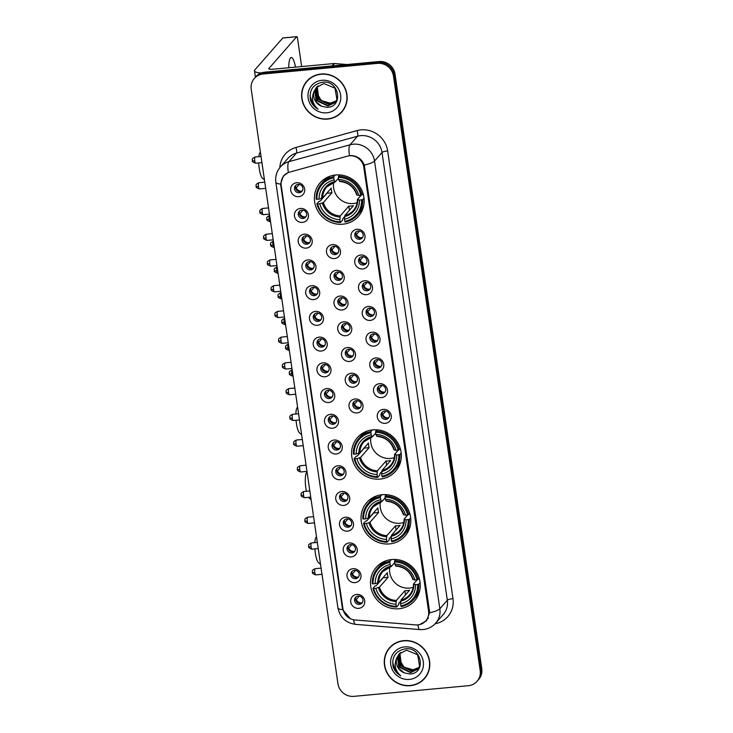 <?xml version="1.0" encoding="UTF-8"?>
<svg xmlns="http://www.w3.org/2000/svg" width="733" height="733" viewBox="0 0 733 733"><rect width="100%" height="100%" fill="white"/><g stroke="black" fill="none" stroke-linecap="round" stroke-linejoin="round"><path stroke-width="1.1" d="M372.868 429.859A25.453 24.152 -138.8 0 0 357.301 437.711A25.453 24.152 -138.8 0 0 354.745 465.428A25.453 24.152 -138.8 0 0 380.042 479.089A25.453 24.152 -138.8 0 0 395.609 471.227A25.453 24.152 -138.8 0 0 398.166 443.511A25.453 24.152 -138.8 0 0 372.868 429.859M382.324 494.693A25.453 24.152 -138.8 0 0 366.766 502.545A25.453 24.152 -138.8 0 0 364.2 530.271A25.453 24.152 -138.8 0 0 389.507 543.923A25.453 24.152 -138.8 0 0 405.065 536.07A25.453 24.152 -138.8 0 0 407.621 508.345A25.453 24.152 -138.8 0 0 382.324 494.693M391.779 559.526A25.453 24.152 -138.8 0 0 376.221 567.379A25.453 24.152 -138.8 0 0 373.665 595.104A25.453 24.152 -138.8 0 0 398.963 608.756A25.453 24.152 -138.8 0 0 414.521 600.904A25.453 24.152 -138.8 0 0 417.086 573.188A25.453 24.152 -138.8 0 0 391.779 559.526M335.677 174.967A25.453 24.152 -138.8 0 0 320.119 182.829A25.453 24.152 -138.8 0 0 317.563 210.545A25.453 24.152 -138.8 0 0 342.861 224.197A25.453 24.152 -138.8 0 0 358.428 216.345A25.453 24.152 -138.8 0 0 360.984 188.628A25.453 24.152 -138.8 0 0 335.677 174.967M302.463 222.401A7.202 6.835 41.2 0 1 294.474 216.088A7.202 6.835 41.2 0 1 300.429 208.465A7.202 6.835 41.2 0 1 308.419 214.787A7.202 6.835 41.2 0 1 302.463 222.401M301.84 210.114A4.325 4.105 -138.8 0 0 298.762 216.153A4.325 4.105 -138.8 0 0 305.698 217.142A4.325 4.105 -138.8 0 0 301.84 210.114M306.22 248.13A7.202 6.835 41.2 0 1 298.23 241.817A7.202 6.835 41.2 0 1 304.186 234.203A7.202 6.835 41.2 0 1 312.176 240.516A7.202 6.835 41.2 0 1 306.22 248.13M305.588 235.843A4.325 4.105 -138.8 0 0 302.509 241.89A4.325 4.105 -138.8 0 0 309.454 242.87A4.325 4.105 -138.8 0 0 305.588 235.843M309.967 273.858A7.202 6.835 41.2 0 1 301.987 267.545A7.202 6.835 41.2 0 1 307.942 259.931A7.202 6.835 41.2 0 1 315.923 266.244A7.202 6.835 41.2 0 1 309.967 273.858M309.344 261.571A4.325 4.105 -138.8 0 0 306.266 267.618A4.325 4.105 -138.8 0 0 313.202 268.599A4.325 4.105 -138.8 0 0 309.344 261.571M313.724 299.595A7.202 6.835 41.2 0 1 305.734 293.273A7.202 6.835 41.2 0 1 311.69 285.659A7.202 6.835 41.2 0 1 319.68 291.981A7.202 6.835 41.2 0 1 313.724 299.595M313.101 287.309A4.325 4.105 -138.8 0 0 310.022 293.347A4.325 4.105 -138.8 0 0 316.958 294.327A4.325 4.105 -138.8 0 0 313.101 287.309M317.481 325.324A7.202 6.835 41.2 0 1 309.491 319.002A7.202 6.835 41.2 0 1 315.447 311.388A7.202 6.835 41.2 0 1 323.436 317.71A7.202 6.835 41.2 0 1 317.481 325.324M316.848 313.037A4.325 4.105 -138.8 0 0 313.77 319.075A4.325 4.105 -138.8 0 0 320.715 320.064A4.325 4.105 -138.8 0 0 316.848 313.037M321.228 351.052A7.202 6.835 41.2 0 1 313.248 344.73A7.202 6.835 41.2 0 1 319.203 337.116A7.202 6.835 41.2 0 1 327.184 343.438A7.202 6.835 41.2 0 1 321.228 351.052M320.605 338.765A4.325 4.105 -138.8 0 0 317.526 344.803A4.325 4.105 -138.8 0 0 324.462 345.793A4.325 4.105 -138.8 0 0 320.605 338.765M324.985 376.78A7.202 6.835 41.2 0 1 316.995 370.467A7.202 6.835 41.2 0 1 322.951 362.853A7.202 6.835 41.2 0 1 330.94 369.166A7.202 6.835 41.2 0 1 324.985 376.78M324.362 364.493A4.325 4.105 -138.8 0 0 321.283 370.541A4.325 4.105 -138.8 0 0 328.219 371.521A4.325 4.105 -138.8 0 0 324.362 364.493M328.741 402.509A7.202 6.835 41.2 0 1 320.752 396.196A7.202 6.835 41.2 0 1 326.707 388.582A7.202 6.835 41.2 0 1 334.697 394.895A7.202 6.835 41.2 0 1 328.741 402.509M328.109 390.222A4.325 4.105 -138.8 0 0 325.031 396.269A4.325 4.105 -138.8 0 0 331.976 397.249A4.325 4.105 -138.8 0 0 328.109 390.222M332.489 428.246A7.202 6.835 41.2 0 1 324.508 421.924A7.202 6.835 41.2 0 1 330.464 414.31A7.202 6.835 41.2 0 1 338.444 420.632A7.202 6.835 41.2 0 1 332.489 428.246M331.866 415.959A4.325 4.105 -138.8 0 0 328.787 421.997A4.325 4.105 -138.8 0 0 335.723 422.978A4.325 4.105 -138.8 0 0 331.866 415.959M336.245 453.974A7.202 6.835 41.2 0 1 328.256 447.652A7.202 6.835 41.2 0 1 334.211 440.038A7.202 6.835 41.2 0 1 342.201 446.36A7.202 6.835 41.2 0 1 336.245 453.974M335.622 441.687A4.325 4.105 -138.8 0 0 332.544 447.726A4.325 4.105 -138.8 0 0 339.48 448.715A4.325 4.105 -138.8 0 0 335.622 441.687M340.002 479.703A7.202 6.835 41.2 0 1 332.012 473.381A7.202 6.835 41.2 0 1 337.968 465.767A7.202 6.835 41.2 0 1 345.958 472.089A7.202 6.835 41.2 0 1 340.002 479.703M339.37 467.416A4.325 4.105 -138.8 0 0 336.291 473.454A4.325 4.105 -138.8 0 0 343.236 474.443A4.325 4.105 -138.8 0 0 339.37 467.416M343.75 505.431A7.202 6.835 41.2 0 1 335.769 499.118A7.202 6.835 41.2 0 1 341.725 491.495A7.202 6.835 41.2 0 1 349.705 497.817A7.202 6.835 41.2 0 1 343.75 505.431M343.126 493.144A4.325 4.105 -138.8 0 0 340.048 499.182A4.325 4.105 -138.8 0 0 346.984 500.172A4.325 4.105 -138.8 0 0 343.126 493.144M347.506 531.159A7.202 6.835 41.2 0 1 339.516 524.846A7.202 6.835 41.2 0 1 345.472 517.232A7.202 6.835 41.2 0 1 353.462 523.545A7.202 6.835 41.2 0 1 347.506 531.159M346.883 518.872A4.325 4.105 -138.8 0 0 343.804 524.92A4.325 4.105 -138.8 0 0 350.74 525.9A4.325 4.105 -138.8 0 0 346.883 518.872M351.263 556.897A7.202 6.835 41.2 0 1 343.273 550.575A7.202 6.835 41.2 0 1 349.229 542.961A7.202 6.835 41.2 0 1 357.218 549.274A7.202 6.835 41.2 0 1 351.263 556.897M350.631 544.601A4.325 4.105 -138.8 0 0 347.552 550.648A4.325 4.105 -138.8 0 0 354.497 551.628A4.325 4.105 -138.8 0 0 350.631 544.601M355.01 582.625A7.202 6.835 41.2 0 1 347.03 576.303A7.202 6.835 41.2 0 1 352.985 568.689A7.202 6.835 41.2 0 1 360.966 575.011A7.202 6.835 41.2 0 1 355.01 582.625M354.387 570.338A4.325 4.105 -138.8 0 0 351.309 576.376A4.325 4.105 -138.8 0 0 358.245 577.366A4.325 4.105 -138.8 0 0 354.387 570.338M358.767 608.353A7.202 6.835 41.2 0 1 350.777 602.031A7.202 6.835 41.2 0 1 356.733 594.417A7.202 6.835 41.2 0 1 364.722 600.739A7.202 6.835 41.2 0 1 358.767 608.353M358.144 596.066A4.325 4.105 -138.8 0 0 355.065 602.105A4.325 4.105 -138.8 0 0 362.001 603.094A4.325 4.105 -138.8 0 0 358.144 596.066M298.707 196.673A7.202 6.835 41.2 0 1 290.726 190.351A7.202 6.835 41.2 0 1 296.682 182.737A7.202 6.835 41.2 0 1 304.662 189.059A7.202 6.835 41.2 0 1 298.707 196.673M298.084 184.386A4.325 4.105 -138.8 0 0 295.005 190.424A4.325 4.105 -138.8 0 0 301.941 191.414A4.325 4.105 -138.8 0 0 298.084 184.386M334.495 258.547A7.202 6.835 41.2 0 1 326.506 252.225A7.202 6.835 41.2 0 1 332.461 244.611A7.202 6.835 41.2 0 1 340.451 250.924A7.202 6.835 41.2 0 1 334.495 258.547M333.863 246.261A4.325 4.105 -138.8 0 0 330.785 252.299A4.325 4.105 -138.8 0 0 337.73 253.279A4.325 4.105 -138.8 0 0 333.863 246.261M338.252 284.276A7.202 6.835 41.2 0 1 330.262 277.954A7.202 6.835 41.2 0 1 336.218 270.34A7.202 6.835 41.2 0 1 344.198 276.662A7.202 6.835 41.2 0 1 338.252 284.276M337.62 271.989A4.325 4.105 -138.8 0 0 334.541 278.027A4.325 4.105 -138.8 0 0 341.477 279.016A4.325 4.105 -138.8 0 0 337.62 271.989M341.999 310.004A7.202 6.835 41.2 0 1 334.01 303.682A7.202 6.835 41.2 0 1 339.965 296.068A7.202 6.835 41.2 0 1 347.955 302.39A7.202 6.835 41.2 0 1 341.999 310.004M341.376 297.717A4.325 4.105 -138.8 0 0 338.298 303.755A4.325 4.105 -138.8 0 0 345.234 304.745A4.325 4.105 -138.8 0 0 341.376 297.717M345.756 335.732A7.202 6.835 41.2 0 1 337.766 329.41A7.202 6.835 41.2 0 1 343.722 321.796A7.202 6.835 41.2 0 1 351.712 328.118A7.202 6.835 41.2 0 1 345.756 335.732M345.124 323.445A4.325 4.105 -138.8 0 0 342.054 329.484A4.325 4.105 -138.8 0 0 348.99 330.473A4.325 4.105 -138.8 0 0 345.124 323.445M349.513 361.461A7.202 6.835 41.2 0 1 341.523 355.148A7.202 6.835 41.2 0 1 347.479 347.534A7.202 6.835 41.2 0 1 355.468 353.847A7.202 6.835 41.2 0 1 349.513 361.461M348.881 349.174A4.325 4.105 -138.8 0 0 345.802 355.221A4.325 4.105 -138.8 0 0 352.738 356.201A4.325 4.105 -138.8 0 0 348.881 349.174M353.26 387.189A7.202 6.835 41.2 0 1 345.27 380.876A7.202 6.835 41.2 0 1 351.226 373.262A7.202 6.835 41.2 0 1 359.216 379.575A7.202 6.835 41.2 0 1 353.26 387.189M352.637 374.902A4.325 4.105 -138.8 0 0 349.559 380.949A4.325 4.105 -138.8 0 0 356.495 381.93A4.325 4.105 -138.8 0 0 352.637 374.902M357.017 412.926A7.202 6.835 41.2 0 1 349.027 406.604A7.202 6.835 41.2 0 1 354.983 398.99A7.202 6.835 41.2 0 1 362.972 405.312A7.202 6.835 41.2 0 1 357.017 412.926M356.385 400.639A4.325 4.105 -138.8 0 0 353.315 406.678A4.325 4.105 -138.8 0 0 360.251 407.658A4.325 4.105 -138.8 0 0 356.385 400.639M359.014 243.228A7.202 6.835 41.2 0 1 351.025 236.906A7.202 6.835 41.2 0 1 356.98 229.292A7.202 6.835 41.2 0 1 364.97 235.614A7.202 6.835 41.2 0 1 359.014 243.228M358.391 230.941A4.325 4.105 -138.8 0 0 355.313 236.979A4.325 4.105 -138.8 0 0 362.249 237.959A4.325 4.105 -138.8 0 0 358.391 230.941M362.771 268.956A7.202 6.835 41.2 0 1 354.781 262.634A7.202 6.835 41.2 0 1 360.737 255.02A7.202 6.835 41.2 0 1 368.726 261.342A7.202 6.835 41.2 0 1 362.771 268.956M362.139 256.669A4.325 4.105 -138.8 0 0 359.069 262.707A4.325 4.105 -138.8 0 0 366.005 263.697A4.325 4.105 -138.8 0 0 362.139 256.669M366.527 294.684A7.202 6.835 41.2 0 1 358.538 288.362A7.202 6.835 41.2 0 1 364.493 280.748A7.202 6.835 41.2 0 1 372.483 287.07A7.202 6.835 41.2 0 1 366.527 294.684M365.895 282.397A4.325 4.105 -138.8 0 0 362.817 288.435A4.325 4.105 -138.8 0 0 369.762 289.425A4.325 4.105 -138.8 0 0 365.895 282.397M370.275 320.413A7.202 6.835 41.2 0 1 362.285 314.1A7.202 6.835 41.2 0 1 368.241 306.476A7.202 6.835 41.2 0 1 376.231 312.799A7.202 6.835 41.2 0 1 370.275 320.413M369.652 308.126A4.325 4.105 -138.8 0 0 366.573 314.164A4.325 4.105 -138.8 0 0 373.509 315.153A4.325 4.105 -138.8 0 0 369.652 308.126M374.032 346.141A7.202 6.835 41.2 0 1 366.042 339.828A7.202 6.835 41.2 0 1 371.998 332.214A7.202 6.835 41.2 0 1 379.987 338.527A7.202 6.835 41.2 0 1 374.032 346.141M373.399 333.854A4.325 4.105 -138.8 0 0 370.33 339.901A4.325 4.105 -138.8 0 0 377.266 340.882A4.325 4.105 -138.8 0 0 373.399 333.854M377.788 371.878A7.202 6.835 41.2 0 1 369.799 365.556A7.202 6.835 41.2 0 1 375.754 357.942A7.202 6.835 41.2 0 1 383.744 364.255A7.202 6.835 41.2 0 1 377.788 371.878M377.156 359.582A4.325 4.105 -138.8 0 0 374.077 365.63A4.325 4.105 -138.8 0 0 381.023 366.61A4.325 4.105 -138.8 0 0 377.156 359.582M381.536 397.607A7.202 6.835 41.2 0 1 373.546 391.285A7.202 6.835 41.2 0 1 379.502 383.671A7.202 6.835 41.2 0 1 387.491 389.993A7.202 6.835 41.2 0 1 381.536 397.607M380.913 385.32A4.325 4.105 -138.8 0 0 377.834 391.358A4.325 4.105 -138.8 0 0 384.77 392.347A4.325 4.105 -138.8 0 0 380.913 385.32M385.292 423.335A7.202 6.835 41.2 0 1 377.303 417.013A7.202 6.835 41.2 0 1 383.258 409.399A7.202 6.835 41.2 0 1 391.248 415.721A7.202 6.835 41.2 0 1 385.292 423.335M384.66 411.048A4.325 4.105 -138.8 0 0 381.591 417.086A4.325 4.105 -138.8 0 0 388.527 418.076A4.325 4.105 -138.8 0 0 384.66 411.048M306.137 216.519A4.325 4.105 41.2 0 1 299.751 210.93M309.894 242.256A4.325 4.105 41.2 0 1 303.499 236.658M313.651 267.985A4.325 4.105 41.2 0 1 307.255 262.387M317.398 293.713A4.325 4.105 41.2 0 1 311.012 288.115M321.155 319.441A4.325 4.105 41.2 0 1 314.759 313.852M324.911 345.17A4.325 4.105 41.2 0 1 318.516 339.581M328.659 370.898A4.325 4.105 41.2 0 1 322.273 365.309M332.416 396.635A4.325 4.105 41.2 0 1 326.02 391.037M336.172 422.364A4.325 4.105 41.2 0 1 329.777 416.765M339.92 448.092A4.325 4.105 41.2 0 1 333.533 442.494M343.676 473.82A4.325 4.105 41.2 0 1 337.281 468.231M347.433 499.549A4.325 4.105 41.2 0 1 341.037 493.96M351.18 525.286A4.325 4.105 41.2 0 1 344.794 519.688M354.937 551.014A4.325 4.105 41.2 0 1 348.541 545.416M358.694 576.743A4.325 4.105 41.2 0 1 352.298 571.144M362.441 602.471A4.325 4.105 41.2 0 1 356.055 596.882M302.39 190.791A4.325 4.105 41.2 0 1 295.995 185.202M338.17 252.665A4.325 4.105 41.2 0 1 331.783 247.067M341.926 278.393A4.325 4.105 41.2 0 1 335.531 272.795M345.683 304.122A4.325 4.105 41.2 0 1 339.287 298.533M349.43 329.85A4.325 4.105 41.2 0 1 343.044 324.261M353.187 355.578A4.325 4.105 41.2 0 1 346.791 349.989M356.944 381.316A4.325 4.105 41.2 0 1 350.548 375.717M360.691 407.044A4.325 4.105 41.2 0 1 354.305 401.446M362.698 237.345A4.325 4.105 41.2 0 1 356.302 231.747M366.445 263.074A4.325 4.105 41.2 0 1 360.059 257.475M370.202 288.802A4.325 4.105 41.2 0 1 363.806 283.213M373.958 314.53A4.325 4.105 41.2 0 1 367.563 308.941M377.706 340.268A4.325 4.105 41.2 0 1 371.319 334.669M381.462 365.996A4.325 4.105 41.2 0 1 375.067 360.398M385.219 391.724A4.325 4.105 41.2 0 1 378.824 386.126M388.966 417.453A4.325 4.105 41.2 0 1 382.58 411.864M347.268 156.202A12.965 12.305 41.2 0 1 349.421 155.808A12.965 12.305 41.2 0 1 363.797 167.179L428.576 611.185A12.965 12.305 41.2 0 1 425.781 620.888A12.965 12.305 41.2 0 1 415.648 624.901L355.102 619.99A12.965 12.305 41.2 0 1 342.925 608.601L281.188 185.403A12.965 12.305 41.2 0 1 283.983 175.691A12.965 12.305 41.2 0 1 289.755 172.09L347.268 156.202M321.081 74.024A23.291 22.1 -138.8 0 0 306.843 81.216A23.291 22.1 -138.8 0 0 304.507 106.578A23.291 22.1 -138.8 0 0 327.66 119.076A23.291 22.1 -138.8 0 0 341.899 111.892A23.291 22.1 -138.8 0 0 344.235 86.521A23.291 22.1 -138.8 0 0 321.081 74.024M307.255 80.767A23.291 22.1 -138.8 0 0 304.928 84.222M403.746 640.642A23.291 22.1 -138.8 0 0 389.507 647.835A23.291 22.1 -138.8 0 0 387.161 673.196A23.291 22.1 -138.8 0 0 410.315 685.694A23.291 22.1 -138.8 0 0 424.554 678.511A23.291 22.1 -138.8 0 0 426.899 653.14A23.291 22.1 -138.8 0 0 403.746 640.642M389.91 647.386A23.291 22.1 -138.8 0 0 387.592 650.84M350.227 618.615L342.668 609.654L342.384 608.207L280.583 184.047A16.804 3.546 -8.3 0 1 275.846 182.306C275.113 176.561 276.607 171.467 280.345 167.014A19.205 18.224 41.2 0 1 288.903 161.672L350.035 144.786A16.804 4.499 74.6 0 0 349.522 155.698L351.382 155.579C357.631 156.056 361.928 159.217 364.264 165.072L429.465 610.901L429.575 612.788L426.542 620.75L419.716 624.571M254.333 78.449L255.927 76.617A14.403 13.67 -138.8 0 1 264.732 72.173L379.071 61.545A14.403 13.67 -138.8 0 1 395.05 74.18L481.773 668.67A14.403 13.67 -138.8 0 1 478.667 679.445L477.87 680.361A14.403 13.67 -138.8 0 0 480.976 669.577L394.253 75.096A14.403 13.67 -138.8 0 0 378.274 62.461L263.935 73.089A14.403 13.67 -138.8 0 0 255.13 77.533A14.403 13.67 -138.8 0 1 263.935 73.089L378.274 62.461A14.403 13.67 -138.8 0 1 394.253 75.096L480.976 669.577A14.403 13.67 -138.8 0 1 477.87 680.361L477.073 681.278A14.403 13.67 -138.8 0 0 480.179 670.493L393.447 76.012A14.403 13.67 -138.8 0 0 377.477 63.368L263.138 73.996A14.403 13.67 -138.8 0 0 254.333 78.449A14.403 13.67 -138.8 0 0 251.227 89.234L337.95 683.715A14.403 13.67 -138.8 0 0 353.929 696.35L468.268 685.721A14.403 13.67 -138.8 0 0 477.073 681.278M280.583 184.047L283.424 175.893L288.371 172.521A16.804 4.499 74.6 0 1 288.903 161.672L296.389 153.115A19.205 18.224 -138.8 0 0 287.831 158.465L280.345 167.014M421.832 680.801A23.291 22.1 -138.8 0 0 424.948 678.043M339.168 114.183A23.291 22.1 -138.8 0 0 342.293 111.425M341.715 111.728A23.053 21.871 -138.8 0 0 344.034 86.622A23.053 21.871 -138.8 0 0 321.118 74.262A23.053 21.871 -138.8 0 0 307.026 81.372A23.053 21.871 -138.8 0 0 304.708 106.477A23.053 21.871 -138.8 0 0 327.624 118.847A23.053 21.871 -138.8 0 0 341.715 111.728L342.513 110.82A23.053 21.871 -138.8 0 0 344.611 107.971M336.236 100.943L330.299 103.161L321.393 100.623L316.436 92.587M330.299 103.161A12.003 11.389 -138.8 0 0 330.455 103.142A12.003 11.389 -138.8 0 0 336.282 100.861M335.714 101.759L329.19 104.599L318.489 99.486L317.004 87.63L317.801 86.082M335.851 101.557L329.502 104.233L318.809 99.12L317.325 87.273L317.994 85.926M314.228 91.167A12.003 11.389 -138.8 0 0 321.595 106.239L327.046 107.366C343.85 107.128 339.315 80.007 322.896 82.178C313.073 84.112 308.932 90.095 310.471 100.128C311.846 104.104 314.384 107.128 318.104 109.19C312.368 104.086 311.076 98.075 314.228 91.167L316.409 87.419L323.894 83.544L335.018 88.171L336.923 99.541L335.109 102.51L327.917 106.047L317.224 100.934L315.74 89.078L317.068 86.723M335.265 102.327L328.237 105.68L317.536 100.568L316.051 88.72L317.252 86.558M321.595 106.239L316.271 102.015L314.787 90.168L316.564 87.245M321.998 80.3A16.804 15.952 -138.8 0 0 308.107 98.066A16.804 15.952 -138.8 0 0 326.744 112.809A16.804 15.952 -138.8 0 0 340.634 95.043A16.804 15.952 -138.8 0 0 321.998 80.3M310.371 78.01A23.053 21.871 -138.8 0 0 307.823 80.456L307.026 81.372M318.104 109.19L313.018 104.691L309.94 95.748M295.5 67.115A15.366 3.601 84.7 0 0 291.212 57.504A15.366 3.601 84.7 0 0 288.775 67.738M261.287 72.952A19.205 4.059 171.7 0 1 254.507 70.881A19.205 4.059 171.7 0 1 254.919 69.837L282.764 38.015A2.401 0.559 -95.3 0 1 282.883 37.942A2.401 0.559 -95.3 0 1 283.011 37.988M301.648 66.538L297.552 38.473A2.401 0.559 84.7 0 0 296.828 36.65A2.401 0.559 84.7 0 0 296.709 36.714L268.864 68.545A4.801 1.017 -8.3 0 0 268.754 68.801A4.801 1.017 -8.3 0 0 272.511 69.25L334.129 63.524A2.401 2.281 41.2 0 1 334.532 63.524L346.975 64.531M424.38 678.346A23.053 21.871 -138.8 0 0 426.698 653.24A23.053 21.871 -138.8 0 0 403.782 640.88A23.053 21.871 -138.8 0 0 389.69 647.99A23.053 21.871 -138.8 0 0 387.372 673.096A23.053 21.871 -138.8 0 0 410.288 685.465A23.053 21.871 -138.8 0 0 424.38 678.346L425.177 677.439A23.053 21.871 -138.8 0 0 427.266 674.589M412.963 669.779A12.003 11.389 -138.8 0 0 413.119 669.76L404.057 667.241L399.1 659.205M418.369 668.377L411.845 671.217L401.153 666.105L399.668 654.248L400.456 652.7M418.506 668.175L412.166 670.851L401.464 665.738L399.98 653.891L400.649 652.544M396.883 657.785A12.003 11.389 -138.8 0 0 404.25 672.857L409.701 673.984C426.505 673.746 421.979 646.625 405.56 648.797C395.738 650.73 391.587 656.713 393.126 666.737C394.501 670.722 397.048 673.746 400.759 675.808C395.032 670.704 393.74 664.694 396.883 657.785L399.073 654.038L406.558 650.162L417.682 654.789L419.588 666.16L417.773 669.128L410.581 672.665L399.879 667.552L398.395 655.696L399.732 653.341M417.929 668.945L410.892 672.298L400.2 667.186L398.715 655.339L399.906 653.176M404.25 672.857L398.926 668.633L397.451 656.786L399.228 653.863M418.9 667.561L413.119 669.76A12.003 11.389 -138.8 0 0 418.946 667.479M404.662 646.909A16.804 15.952 -138.8 0 0 390.762 664.684A16.804 15.952 -138.8 0 0 409.399 679.427A16.804 15.952 -138.8 0 0 423.298 661.661A16.804 15.952 -138.8 0 0 404.662 646.909M393.035 644.628A23.053 21.871 -138.8 0 0 390.487 647.074L389.69 647.99M400.759 675.808L395.683 671.309L392.604 662.366M264.457 179.924L262.396 178.11A13.203 3.097 -95.3 0 1 259.207 168.416A13.203 3.097 -95.3 0 1 258.685 162.937M262.616 167.271A18.004 4.224 84.7 0 0 262.854 169.121A18.004 4.224 84.7 0 0 263.147 170.926M333.762 182.315A17.766 16.859 -138.8 0 0 353.361 203.536A17.766 16.859 -138.8 0 0 357.118 202.757M344.629 216.62L342.641 218.892L342.632 220.056L340.488 222.493L340.158 221.787A22.86 21.688 -138.8 0 1 317.609 203.957L319.762 203.756A20.652 19.589 -138.8 0 0 339.846 219.634L340.24 215.905L348.816 206.11A17.766 16.859 -138.8 0 0 351.162 206.046A17.766 16.859 -138.8 0 0 353.462 205.671L344.886 215.475L344.492 219.204A20.652 19.589 -138.8 0 0 359.463 200.063L361.616 199.862A22.86 21.688 -138.8 0 1 344.803 221.357L345.142 222.062A23.813 22.604 -138.8 0 0 357.392 215.044A23.813 22.604 -138.8 0 0 362.743 199.55L361.616 199.862M333.744 177.817L333.808 176.653A23.813 22.604 -138.8 0 0 321.549 183.671A23.813 22.604 -138.8 0 0 316.198 199.165L316.931 199.312A22.86 21.688 -138.8 0 1 333.744 177.817L334.056 179.97A20.652 19.589 -138.8 0 0 319.084 199.11L322.703 197.928L331.279 188.124A17.766 16.859 -138.8 0 0 331.957 192.77L323.381 202.574L319.762 203.756M338.499 178.165L335.274 181.857L334.056 179.97M317.609 203.957L316.876 203.811L319.011 201.373L320.156 201.099L327.037 193.228A22.805 21.642 41.2 0 1 326.991 193.026M357.392 215.044L359.527 212.607A23.813 22.604 -138.8 0 0 363.788 205.121M330.537 176.021A23.813 22.604 -138.8 0 0 323.684 181.234L321.549 183.671M364.008 198.102L362.743 199.55M316.876 203.811A23.813 22.604 -138.8 0 0 340.488 222.493M333.808 176.653L335.238 175.013M344.803 221.357L344.492 219.204M339.846 219.634L340.158 221.787M319.084 199.11L316.931 199.312M359.463 200.063L357.457 199.403L361.177 195.152M344.629 216.565A18.472 17.528 -138.8 0 0 357.786 199.743L357.457 199.403M335.274 181.857L334.816 181.573A18.472 17.528 -138.8 0 0 321.659 198.396M339.599 174.921L338.389 177.386A22.86 21.688 -138.8 0 1 360.938 195.216L362.065 194.905A23.813 22.604 -138.8 0 0 338.454 176.222M362.065 194.905L363.11 193.714M360.938 195.216L358.785 195.418A20.652 19.589 -138.8 0 0 338.701 179.539L338.389 177.386M338.701 179.539L339.461 181.143A18.472 17.528 -138.8 0 1 357.108 195.097L358.785 195.418M339.461 181.143L339.92 181.427M327.037 193.228L331.957 192.77M348.816 206.11L349.421 210.289M258.85 156.651A13.203 3.097 -95.3 0 1 260.023 152.592L260.398 152.107M301.639 434.806L299.577 432.992A13.203 3.097 -95.3 0 1 296.389 423.298A13.203 3.097 -95.3 0 1 296.031 420.256M299.797 422.162A18.004 4.224 84.7 0 0 300.044 424.013A18.004 4.224 84.7 0 0 300.328 425.818M370.953 437.198A17.766 16.859 -138.8 0 0 390.542 458.427A17.766 16.859 -138.8 0 0 394.308 457.639M381.811 471.502L379.831 473.775L379.813 474.938L377.678 477.375L377.339 476.67A22.86 21.688 -138.8 0 1 354.79 458.84L356.944 458.638A20.652 19.589 -138.8 0 0 377.028 474.526L377.422 470.797L385.998 460.993A17.766 16.859 -138.8 0 0 388.343 460.938A17.766 16.859 -138.8 0 0 390.643 460.562L382.067 470.357L381.673 474.086A20.652 19.589 -138.8 0 0 396.645 454.946L398.798 454.744A22.86 21.688 -138.8 0 1 381.985 476.239L382.324 476.945A23.813 22.604 -138.8 0 0 394.583 469.926A23.813 22.604 -138.8 0 0 399.934 454.433L398.798 454.744M370.925 432.699L370.99 431.545A23.813 22.604 -138.8 0 0 358.73 438.554A23.813 22.604 -138.8 0 0 353.379 454.057L354.112 454.194A22.86 21.688 -138.8 0 1 370.925 432.699L371.237 434.852A20.652 19.589 -138.8 0 0 356.265 453.993L359.885 452.811L368.461 443.007A17.766 16.859 -138.8 0 0 369.139 447.652L360.563 457.456L356.944 458.638M375.69 433.047L372.456 436.74L371.237 434.852M354.79 458.84L354.057 458.693L356.192 456.256L357.337 455.981L364.219 448.11A22.805 21.642 41.2 0 1 364.173 447.909M394.583 469.926L396.718 467.489A23.813 22.604 -138.8 0 0 400.978 460.003M367.719 430.903A23.813 22.604 -138.8 0 0 360.865 436.117L358.73 438.554M401.198 452.985L399.934 454.433M354.057 458.693A23.813 22.604 -138.8 0 0 377.678 477.375M370.99 431.545L372.419 429.904M381.985 476.239L381.673 474.086M377.028 474.526L377.339 476.67M356.265 453.993L354.112 454.194M396.645 454.946L394.638 454.286L398.358 450.035M381.82 471.447A18.472 17.528 -138.8 0 0 394.977 454.625L394.638 454.286M372.456 436.74L371.998 436.456A18.472 17.528 -138.8 0 0 358.84 453.278M376.78 429.804L375.571 432.268A22.86 21.688 -138.8 0 1 398.12 450.108L399.256 449.787A23.813 22.604 -138.8 0 0 375.635 431.105M399.256 449.787L400.3 448.596M398.12 450.108L395.967 450.3A20.652 19.589 -138.8 0 0 375.882 434.422L375.571 432.268M375.882 434.422L376.652 436.025A18.472 17.528 -138.8 0 1 394.299 449.98L395.967 450.3M364.219 448.11L369.139 447.652M385.998 460.993L386.612 465.171M295.848 413.998A13.203 3.097 -95.3 0 1 297.204 407.475L297.58 406.989M311.104 499.649L309.033 497.826A13.203 3.097 -95.3 0 1 308.593 497.322M306.412 491.257A13.203 3.097 -95.3 0 1 305.853 488.141A13.203 3.097 -95.3 0 1 306.669 472.309L307.045 471.832M309.253 486.996A18.004 4.224 84.7 0 0 309.5 488.847A18.004 4.224 84.7 0 0 309.784 490.652M380.409 502.032A17.766 16.859 -138.8 0 0 399.998 523.261A17.766 16.859 -138.8 0 0 403.764 522.473M391.275 536.336L389.287 538.608L389.269 539.772L387.134 542.209L386.795 541.504A22.86 21.688 -138.8 0 1 364.255 523.674L366.399 523.472A20.652 19.589 -138.8 0 0 386.483 539.36L386.877 535.631L395.454 525.827A17.766 16.859 -138.8 0 0 397.808 525.772A17.766 16.859 -138.8 0 0 400.108 525.396L391.532 535.2L391.129 538.929A20.652 19.589 -138.8 0 0 406.1 519.779L408.254 519.587A22.86 21.688 -138.8 0 1 391.449 541.073L391.779 541.779A23.813 22.604 -138.8 0 0 404.039 534.76A23.813 22.604 -138.8 0 0 409.39 519.266L408.254 519.587M380.381 497.542L380.445 496.378A23.813 22.604 -138.8 0 0 368.195 503.397A23.813 22.604 -138.8 0 0 362.835 518.891L363.577 519.028A22.86 21.688 -138.8 0 1 380.381 497.542L380.693 499.686A20.652 19.589 -138.8 0 0 365.721 518.827L369.34 517.645L377.916 507.85A17.766 16.859 -138.8 0 0 378.594 512.495L370.018 522.29L366.399 523.472M385.146 497.881L381.911 501.574L380.693 499.686M364.255 523.674L363.513 523.536L365.657 521.09L366.793 520.815L373.683 512.944A22.805 21.642 41.2 0 1 373.628 512.743M404.039 534.76L406.174 532.323A23.813 22.604 -138.8 0 0 410.434 524.837M377.174 495.737A23.813 22.604 -138.8 0 0 370.33 500.951L368.195 503.397M410.654 517.828L409.39 519.266M363.513 523.536A23.813 22.604 -138.8 0 0 387.134 542.209M380.445 496.378L381.884 494.738M391.449 541.073L391.129 538.929M386.483 539.36L386.795 541.504M365.721 518.827L363.577 519.028M406.1 519.779L404.094 519.129L407.823 514.868M391.275 536.29A18.472 17.528 -138.8 0 0 404.433 519.468L404.094 519.129M381.911 501.574L381.462 501.29A18.472 17.528 -138.8 0 0 368.305 518.112M386.236 494.638L385.027 497.102A22.86 21.688 -138.8 0 1 407.575 514.942L408.712 514.621A23.813 22.604 -138.8 0 0 385.091 495.948M408.712 514.621L409.756 513.43M407.575 514.942L405.422 515.143A20.652 19.589 -138.8 0 0 385.347 499.255L385.027 497.102M385.347 499.255L386.108 500.859A18.472 17.528 -138.8 0 1 403.755 514.823L405.422 515.143M373.683 512.944L378.594 512.495M395.454 525.827L396.067 530.014M320.559 564.483L318.498 562.669A13.203 3.097 -95.3 0 1 315.309 552.975A13.203 3.097 -95.3 0 1 314.869 548.898M318.708 551.83A18.004 4.224 84.7 0 0 318.956 553.681A18.004 4.224 84.7 0 0 319.249 555.486M389.864 566.875A17.766 16.859 -138.8 0 0 409.463 588.095A17.766 16.859 -138.8 0 0 413.22 587.307M400.731 601.179L398.743 603.442L398.725 604.606L396.59 607.052L396.26 606.347A22.86 21.688 -138.8 0 1 373.711 588.507L375.864 588.306A20.652 19.589 -138.8 0 0 395.939 604.194L396.342 600.464L404.918 590.661A17.766 16.859 -138.8 0 0 407.264 590.606A17.766 16.859 -138.8 0 0 409.564 590.23L400.988 600.034L400.594 603.763A20.652 19.589 -138.8 0 0 415.565 584.622L417.709 584.421A22.86 21.688 -138.8 0 1 400.905 605.916L401.244 606.622A23.813 22.604 -138.8 0 0 413.494 599.603A23.813 22.604 -138.8 0 0 418.845 584.1L417.709 584.421M389.846 562.376L389.901 561.212A23.813 22.604 -138.8 0 0 377.651 568.231A23.813 22.604 -138.8 0 0 372.3 583.725L373.033 583.862A22.86 21.688 -138.8 0 1 389.846 562.376L390.158 564.52A20.652 19.589 -138.8 0 0 375.186 583.67L378.796 582.488L387.381 572.684A17.766 16.859 -138.8 0 0 388.059 577.329L379.474 587.124L375.864 588.306M394.601 562.715L391.367 566.407L390.158 564.52M373.711 588.507L372.978 588.37L375.113 585.924L376.249 585.658L383.139 577.787A22.805 21.642 41.2 0 1 383.093 577.586M413.494 599.603L415.629 597.157A23.813 22.604 -138.8 0 0 419.89 589.68M386.639 560.571A23.813 22.604 -138.8 0 0 379.786 565.784L377.651 568.231M420.11 582.662L418.845 584.1M372.978 588.37A23.813 22.604 -138.8 0 0 396.59 607.052M389.901 561.212L391.34 559.572M400.905 605.916L400.594 603.763M395.939 604.194L396.26 606.347M375.186 583.67L373.033 583.862M415.565 584.622L413.559 583.963L417.279 579.711M400.731 601.124A18.472 17.528 -138.8 0 0 413.888 584.302L413.559 583.963M391.367 566.407L390.918 566.133A18.472 17.528 -138.8 0 0 377.761 582.955M395.692 559.471L394.491 561.945A22.86 21.688 -138.8 0 1 417.031 579.776L418.167 579.464A23.813 22.604 -138.8 0 0 394.556 560.782M418.167 579.464L419.212 578.264M417.031 579.776L414.887 579.977A20.652 19.589 -138.8 0 0 394.803 564.089L394.491 561.945M394.803 564.089L395.563 565.693A18.472 17.528 -138.8 0 1 413.21 579.656L414.887 579.977M395.563 565.693L396.022 565.977M383.139 577.787L388.059 577.329M404.918 590.661L405.523 594.848M314.824 542.631A13.203 3.097 -95.3 0 1 316.125 537.142L316.5 536.666M359.518 230.987L356.476 234.459A5.278 5.012 -138.8 0 0 362.157 237.694M356.476 234.459L355.862 234.624M363.275 256.715L360.233 260.188A5.278 5.012 -138.8 0 0 365.914 263.422M360.233 260.188L359.61 260.362M367.031 282.443L363.989 285.916A5.278 5.012 -138.8 0 0 369.661 289.15M363.989 285.916L363.366 286.09M370.779 308.172L367.737 311.644A5.278 5.012 -138.8 0 0 373.418 314.878M367.737 311.644L367.123 311.818M374.536 333.9L371.494 337.382A5.278 5.012 -138.8 0 0 377.174 340.616M371.494 337.382L370.871 337.546M378.292 359.637L375.25 363.11A5.278 5.012 -138.8 0 0 380.922 366.344M375.25 363.11L374.627 363.275M382.04 385.366L378.998 388.838A5.278 5.012 -138.8 0 0 384.678 392.073M378.998 388.838L378.384 389.003M385.796 411.094L382.754 414.566A5.278 5.012 -138.8 0 0 388.435 417.801M382.754 414.566L382.14 414.741M334.999 246.306L331.957 249.779A5.278 5.012 -138.8 0 0 337.638 253.013M331.957 249.779L331.334 249.944M338.747 272.035L335.714 275.507A5.278 5.012 -138.8 0 0 341.386 278.742M335.714 275.507L335.091 275.672M342.503 297.763L339.461 301.236A5.278 5.012 -138.8 0 0 345.142 304.47M339.461 301.236L338.848 301.41M346.26 323.491L343.218 326.964A5.278 5.012 -138.8 0 0 348.899 330.198M343.218 326.964L342.595 327.138M350.007 349.22L346.975 352.701A5.278 5.012 -138.8 0 0 352.646 355.926M346.975 352.701L346.352 352.866M353.764 374.957L350.722 378.43A5.278 5.012 -138.8 0 0 356.403 381.664M350.722 378.43L350.108 378.594M357.521 400.685L354.479 404.158A5.278 5.012 -138.8 0 0 360.16 407.392M354.479 404.158L353.856 404.323M299.211 184.432L296.169 187.905A5.278 5.012 -138.8 0 0 301.849 191.139M296.169 187.905L295.555 188.079M302.967 210.16L299.925 213.633A5.278 5.012 -138.8 0 0 305.606 216.867M299.925 213.633L299.311 213.807M306.724 235.889L303.682 239.37A5.278 5.012 -138.8 0 0 309.353 242.596M303.682 239.37L303.059 239.535M310.471 261.626L307.429 265.099A5.278 5.012 -138.8 0 0 313.11 268.333M307.429 265.099L306.815 265.264M314.228 287.354L311.186 290.827A5.278 5.012 -138.8 0 0 316.867 294.061M311.186 290.827L310.572 290.992M317.985 313.083L314.943 316.555A5.278 5.012 -138.8 0 0 320.614 319.79M314.943 316.555L314.32 316.729M321.732 338.811L318.69 342.284A5.278 5.012 -138.8 0 0 324.371 345.518M318.69 342.284L318.076 342.458M325.489 364.539L322.447 368.021A5.278 5.012 -138.8 0 0 328.127 371.246M322.447 368.021L321.833 368.186M329.245 390.268L326.203 393.749A5.278 5.012 -138.8 0 0 331.875 396.984M326.203 393.749L325.58 393.914M332.993 416.005L329.951 419.478A5.278 5.012 -138.8 0 0 335.632 422.712M329.951 419.478L329.337 419.642M336.749 441.733L333.707 445.206A5.278 5.012 -138.8 0 0 339.388 448.44M333.707 445.206L333.094 445.38M340.506 467.462L337.464 470.934A5.278 5.012 -138.8 0 0 343.136 474.169M337.464 470.934L336.841 471.108M344.253 493.19L341.212 496.662A5.278 5.012 -138.8 0 0 346.892 499.897M341.212 496.662L340.598 496.837M348.01 518.918L344.968 522.4A5.278 5.012 -138.8 0 0 350.649 525.634M344.968 522.4L344.354 522.565M351.767 544.656L348.725 548.128A5.278 5.012 -138.8 0 0 354.396 551.363M348.725 548.128L348.102 548.293M355.514 570.384L352.472 573.857A5.278 5.012 -138.8 0 0 358.153 577.091M352.472 573.857L351.858 574.021M359.271 596.112L356.229 599.585A5.278 5.012 -138.8 0 0 361.91 602.819M356.229 599.585L355.615 599.759M428.576 611.185L429.373 610.268M363.797 167.179L364.585 166.281M452.976 598.641A4.801 1.017 -8.3 0 0 447.322 600.217L382.012 152.491A19.205 18.224 -138.8 0 0 360.709 135.651A19.205 18.224 -138.8 0 0 357.521 136.228L296.389 153.115A4.801 1.283 -105.4 0 0 295.912 147.48L357.044 130.593A24.006 22.778 41.2 0 1 387.656 150.925L452.976 598.641A24.006 22.778 41.2 0 1 435.155 623.746M443.19 614.593A19.205 18.224 -138.8 0 0 447.322 600.217L439.837 608.775A19.205 18.224 41.2 0 1 435.704 623.151L443.19 614.593M357.044 130.593A4.801 1.283 -105.4 0 1 357.521 136.228L350.035 144.786A19.205 18.224 41.2 0 1 353.224 144.199A19.205 18.224 41.2 0 1 374.526 161.049A16.804 3.546 171.7 0 1 364.264 165.072M429.575 612.788A16.804 3.546 -8.3 0 0 439.837 608.775L374.526 161.049L382.012 152.491A4.801 1.017 -8.3 0 1 387.656 150.925M342.668 609.654A16.804 3.546 171.7 0 1 337.931 607.923L275.846 182.306M353.618 619.779A16.804 3.262 94.6 0 0 355.459 624.351C345.811 622.931 339.975 617.452 337.931 607.923M417.966 624.883A16.804 3.262 94.6 0 0 419.817 629.574L355.459 624.351M279.823 167.637A24.006 22.778 41.2 0 1 295.912 147.48M480.179 670.493L481.773 668.67M393.447 76.012L395.05 74.18M377.477 63.368L379.071 61.545M263.138 73.996L264.732 72.173M342.384 608.207L342.806 607.73M280.721 185.486L281.142 185.009M268.929 69.021L268.864 68.545M332.031 65.915L334.129 63.524M296.709 36.714L282.764 38.015M334.532 63.524L332.47 65.878M323.381 202.574A17.766 16.859 -138.8 0 0 340.24 215.905M335.063 181.903A17.766 16.859 -138.8 0 0 326.707 186.961A17.766 16.859 -138.8 0 0 322.703 197.928M322.337 203.041A18.472 17.528 -138.8 0 0 339.984 216.995M344.886 215.475A17.766 16.859 -138.8 0 0 353.443 210.362A17.766 16.859 -138.8 0 0 357.457 199.614M360.563 457.456A17.766 16.859 -138.8 0 0 377.422 470.797M372.254 436.786A17.766 16.859 -138.8 0 0 363.889 441.852A17.766 16.859 -138.8 0 0 359.885 452.811M359.518 457.923A18.472 17.528 -138.8 0 0 377.165 471.887M382.067 470.357A17.766 16.859 -138.8 0 0 390.634 465.253A17.766 16.859 -138.8 0 0 394.638 454.506M370.018 522.29A17.766 16.859 -138.8 0 0 386.877 535.631M381.71 501.629A17.766 16.859 -138.8 0 0 373.354 506.686A17.766 16.859 -138.8 0 0 369.34 517.645M368.983 522.757A18.472 17.528 -138.8 0 0 386.63 536.721M391.532 535.2A17.766 16.859 -138.8 0 0 400.09 530.087A17.766 16.859 -138.8 0 0 404.103 519.34M379.474 587.124A17.766 16.859 -138.8 0 0 396.342 600.464M391.165 566.462A17.766 16.859 -138.8 0 0 382.809 571.52A17.766 16.859 -138.8 0 0 378.796 582.488M378.439 587.591A18.472 17.528 -138.8 0 0 396.086 601.555M400.988 600.034A17.766 16.859 -138.8 0 0 409.545 594.921A17.766 16.859 -138.8 0 0 413.559 584.174M269.213 219.378A3.124 0.733 -95.3 0 1 269.579 215.529C265.19 217.637 267.288 218.407 266.775 219.085A3.124 0.66 -8.3 0 0 269.213 219.378A3.124 0.733 -95.3 0 0 270.156 221.742L270.55 221.705M266.839 218.92A3.124 0.66 -8.3 0 0 266.775 219.085C267.545 219.231 264.97 219.955 270.156 221.742M272.969 245.106A3.124 0.733 -95.3 0 1 273.327 241.258C268.938 243.365 271.045 244.135 270.532 244.822A3.124 0.66 -8.3 0 0 272.969 245.106A3.124 0.733 -95.3 0 0 273.904 247.479L274.307 247.433M270.596 244.648A3.124 0.66 -8.3 0 0 270.532 244.822C271.292 244.959 268.727 245.683 273.904 247.479M276.726 270.834A3.124 0.733 -95.3 0 1 277.083 266.986C272.694 269.093 274.793 269.863 274.279 270.55A3.124 0.66 -8.3 0 0 276.726 270.834A3.124 0.733 -95.3 0 0 277.66 273.207L278.064 273.171M274.353 270.376A3.124 0.66 -8.3 0 0 274.279 270.55C275.049 270.688 272.474 271.412 277.66 273.207M280.473 296.572A3.124 0.733 -95.3 0 1 280.84 292.724C276.451 294.831 278.549 295.601 278.036 296.279A3.124 0.66 -8.3 0 0 280.473 296.572A3.124 0.733 -95.3 0 0 281.417 298.936L281.811 298.899M278.1 296.105A3.124 0.66 -8.3 0 0 278.036 296.279C278.806 296.416 276.231 297.14 281.417 298.936M284.23 322.3A3.124 0.733 -95.3 0 1 284.587 318.452C280.198 320.559 282.306 321.329 281.793 322.007A3.124 0.66 -8.3 0 0 284.23 322.3A3.124 0.733 -95.3 0 0 285.164 324.664L285.568 324.627M281.857 321.842A3.124 0.66 -8.3 0 0 281.793 322.007C282.553 322.144 279.988 322.868 285.164 324.664M287.987 348.028A3.124 0.733 -95.3 0 1 288.344 344.18C283.955 346.288 286.053 347.057 285.54 347.735A3.124 0.66 -8.3 0 0 287.987 348.028A3.124 0.733 -95.3 0 0 288.921 350.392L289.324 350.356M285.613 347.57A3.124 0.66 -8.3 0 0 285.54 347.735C286.31 347.882 283.735 348.606 288.921 350.392M291.734 373.757A3.124 0.733 -95.3 0 1 292.101 369.908C287.712 372.016 289.81 372.785 289.297 373.464A3.124 0.66 -8.3 0 0 291.734 373.757A3.124 0.733 -95.3 0 0 292.678 376.121L293.072 376.084M289.361 373.299A3.124 0.66 -8.3 0 0 289.297 373.464C290.066 373.61 287.492 374.334 292.678 376.121M254.763 160.848A3.124 0.733 -95.3 0 1 255.121 156.999C250.732 159.107 252.839 159.876 252.317 160.554A3.124 0.66 -8.3 0 0 254.763 160.848A3.124 0.733 -95.3 0 0 255.698 163.212L261.938 162.634M252.39 160.39A3.124 0.66 -8.3 0 0 252.317 160.554C253.087 160.701 250.521 161.425 255.698 163.212M258.511 186.576A3.124 0.733 -95.3 0 1 258.877 182.728C254.488 184.835 256.587 185.605 256.074 186.283A3.124 0.66 -8.3 0 0 258.511 186.576A3.124 0.733 -95.3 0 0 259.455 188.94L265.685 188.363M256.138 186.118A3.124 0.66 -8.3 0 0 256.074 186.283C256.843 186.429 254.269 187.153 259.455 188.94M262.267 212.304A3.124 0.733 -95.3 0 1 262.625 208.456C258.236 210.563 260.343 211.333 259.83 212.02A3.124 0.66 -8.3 0 0 262.267 212.304A3.124 0.733 -95.3 0 0 263.202 214.677L269.442 214.091M259.894 211.846A3.124 0.66 -8.3 0 0 259.83 212.02C260.6 212.158 258.025 212.882 263.202 214.677M266.024 238.042A3.124 0.733 -95.3 0 1 266.381 234.184C261.993 236.301 264.1 237.071 263.578 237.749A3.124 0.66 -8.3 0 0 266.024 238.042A3.124 0.733 -95.3 0 0 266.959 240.406L273.198 239.828M263.651 237.574A3.124 0.66 -8.3 0 0 263.578 237.749C264.347 237.886 261.782 238.61 266.959 240.406M269.771 263.77A3.124 0.733 -95.3 0 1 270.138 259.922C265.749 262.029 267.847 262.799 267.334 263.477A3.124 0.66 -8.3 0 0 269.771 263.77A3.124 0.733 -95.3 0 0 270.715 266.134L276.946 265.557M267.398 263.312A3.124 0.66 -8.3 0 0 267.334 263.477C268.104 263.614 265.529 264.338 270.715 266.134M273.528 289.498A3.124 0.733 -95.3 0 1 273.885 285.65C269.497 287.757 271.604 288.527 271.091 289.205A3.124 0.66 -8.3 0 0 273.528 289.498A3.124 0.733 -95.3 0 0 274.463 291.862L280.702 291.285M271.155 289.04A3.124 0.66 -8.3 0 0 271.091 289.205C271.861 289.343 269.286 290.066 274.463 291.862M277.285 315.227A3.124 0.733 -95.3 0 1 277.642 311.378C273.253 313.486 275.361 314.255 274.838 314.933A3.124 0.66 -8.3 0 0 277.285 315.227A3.124 0.733 -95.3 0 0 278.219 317.591L284.459 317.013M274.912 314.769A3.124 0.66 -8.3 0 0 274.838 314.933C275.608 315.08 273.043 315.804 278.219 317.591M281.032 340.955A3.124 0.733 -95.3 0 1 281.399 337.107C277.01 339.214 279.108 339.984 278.595 340.671A3.124 0.66 -8.3 0 0 281.032 340.955A3.124 0.733 -95.3 0 0 281.976 343.328L288.206 342.742M278.659 340.497A3.124 0.66 -8.3 0 0 278.595 340.671C279.365 340.808 276.79 341.532 281.976 343.328M284.789 366.692A3.124 0.733 -95.3 0 1 285.146 362.835C280.757 364.942 282.865 365.721 282.352 366.399A3.124 0.66 -8.3 0 0 284.789 366.692A3.124 0.733 -95.3 0 0 285.723 369.056L291.963 368.479M282.416 366.225A3.124 0.66 -8.3 0 0 282.352 366.399C283.121 366.537 280.547 367.26 285.723 369.056M288.545 392.421A3.124 0.733 -95.3 0 1 288.903 388.572C284.514 390.68 286.621 391.449 286.099 392.128A3.124 0.66 -8.3 0 0 288.545 392.421A3.124 0.733 -95.3 0 0 289.48 394.785L295.72 394.207M286.172 391.953A3.124 0.66 -8.3 0 0 286.099 392.128C286.869 392.265 284.303 392.989 289.48 394.785M292.293 418.149A3.124 0.733 -95.3 0 1 292.659 414.301C288.271 416.408 290.369 417.178 289.856 417.856A3.124 0.66 -8.3 0 0 292.293 418.149A3.124 0.733 -95.3 0 0 293.237 420.513L299.467 419.936M289.92 417.691A3.124 0.66 -8.3 0 0 289.856 417.856C290.625 417.993 288.051 418.717 293.237 420.513M296.05 443.877A3.124 0.733 -95.3 0 1 296.407 440.029C292.018 442.136 294.125 442.906 293.612 443.584A3.124 0.66 -8.3 0 0 296.05 443.877A3.124 0.733 -95.3 0 0 296.984 446.241L303.224 445.664M293.676 443.419A3.124 0.66 -8.3 0 0 293.612 443.584C294.382 443.731 291.807 444.455 296.984 446.241M299.806 469.606A3.124 0.733 -95.3 0 1 300.163 465.757C295.775 467.865 297.882 468.634 297.36 469.322A3.124 0.66 -8.3 0 0 299.806 469.606A3.124 0.733 -95.3 0 0 300.741 471.979L306.98 471.392M297.433 469.147A3.124 0.66 -8.3 0 0 297.36 469.322C298.129 469.459 295.564 470.183 300.741 471.979M303.554 495.334A3.124 0.733 -95.3 0 1 303.92 491.486C299.531 493.593 301.63 494.363 301.116 495.05A3.124 0.66 -8.3 0 0 303.554 495.334A3.124 0.733 -95.3 0 0 304.497 497.707L310.728 497.121M301.181 494.876A3.124 0.66 -8.3 0 0 301.116 495.05C301.886 495.187 299.311 495.911 304.497 497.707M307.31 521.071A3.124 0.733 -95.3 0 1 307.668 517.223C303.279 519.33 305.386 520.1 304.873 520.778A3.124 0.66 -8.3 0 0 307.31 521.071A3.124 0.733 -95.3 0 0 308.245 523.435L314.484 522.858M304.937 520.604A3.124 0.66 -8.3 0 0 304.873 520.778C305.643 520.916 303.068 521.639 308.245 523.435M311.067 546.8A3.124 0.733 -95.3 0 1 311.424 542.951C307.035 545.059 309.143 545.828 308.62 546.506A3.124 0.66 -8.3 0 0 311.067 546.8A3.124 0.733 -95.3 0 0 312.001 549.164L318.241 548.586M308.694 546.342A3.124 0.66 -8.3 0 0 308.62 546.506C309.39 546.644 306.825 547.368 312.001 549.164M314.814 572.528A3.124 0.733 -95.3 0 1 315.181 568.68C310.792 570.787 312.89 571.557 312.377 572.235A3.124 0.66 -8.3 0 0 314.814 572.528A3.124 0.733 -95.3 0 0 315.758 574.892L321.989 574.315M312.441 572.07A3.124 0.66 -8.3 0 0 312.377 572.235C313.147 572.372 310.572 573.096 315.758 574.892M283.983 175.691L285.339 174.142M425.781 620.888L428.393 617.901M419.817 629.574L423.143 629.555C428.145 629.033 432.333 626.889 435.704 623.151M255.423 77.194L254.507 70.881M282.883 37.942L296.828 36.65M363.495 206.55L363.055 207.045M353.443 210.362C356.073 207.311 357.392 203.692 357.402 199.523M326.707 186.961L335.173 181.921M329.163 176.506L328.732 177.001M339.782 181.491C348.248 182.352 353.892 186.823 356.733 194.905M400.676 461.433L400.236 461.927M390.634 465.253C393.255 462.193 394.574 458.574 394.583 454.405M363.889 441.852L372.355 436.804M366.344 431.389L365.914 431.884M376.964 436.373C385.43 437.234 391.074 441.706 393.914 449.787M410.132 526.267L409.701 526.761M400.09 530.087C402.719 527.027 404.039 523.417 404.048 519.239M373.354 506.686L381.811 501.638M375.809 496.223L375.369 496.717M386.428 501.216C394.885 502.068 400.539 506.54 403.37 514.621M419.588 591.1L419.157 591.595M409.545 594.921C412.175 591.861 413.494 588.251 413.504 584.073M382.809 571.52L391.275 566.481M385.265 561.057L384.825 561.56M395.884 566.05C404.341 566.902 409.994 571.374 412.835 579.455M255.121 156.999L261.03 156.45M258.877 182.728L264.787 182.178M262.625 208.456L268.544 207.906M266.381 234.184L272.291 233.635M270.138 259.922L276.048 259.372M273.885 285.65L279.804 285.1M277.642 311.378L283.552 310.829M281.399 337.107L287.309 336.557M285.146 362.835L291.065 362.285M288.903 388.572L294.813 388.023M292.659 414.301L298.569 413.751M296.407 440.029L302.326 439.479M300.163 465.757L306.073 465.208M303.92 491.486L309.83 490.936M307.668 517.223L313.587 516.673M311.424 542.951L317.334 542.402M315.181 568.68L321.091 568.13"/></g></svg>
